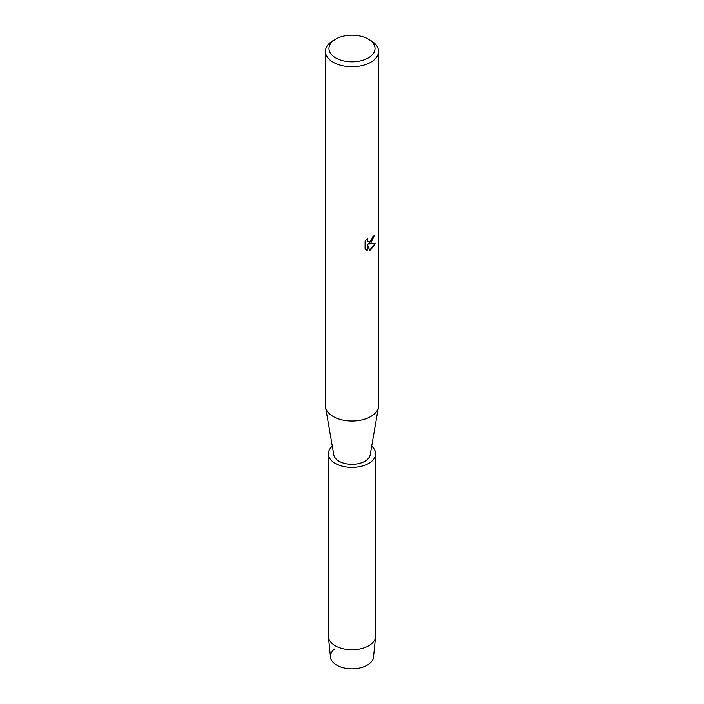 <?xml version="1.0" encoding="UTF-8"?>
<svg xmlns="http://www.w3.org/2000/svg" width="704" height="704" viewBox="0 0 704 704"><rect width="100%" height="100%" fill="white"/><g stroke="black" fill="none" stroke-linecap="round" stroke-linejoin="round"><path stroke-width="1.06" d="M371.712 446.213A23.637 13.649 180 0 1 375.637 453.737L375.637 636.099A23.637 13.649 180 0 1 375.593 636.9L373.525 657.087A21.569 12.452 180 0 1 367.25 665.157A21.569 12.452 180 0 1 337.858 665.755A21.569 12.452 180 0 1 334.761 648.877M368.298 39.098L370.797 40.542A26.585 15.347 180 0 1 378.585 51.401L378.585 405.671A26.585 15.347 180 0 1 378.453 407.194A26.585 15.347 180 0 1 370.797 416.522A26.585 15.347 180 0 1 343.059 420.121A26.585 15.347 180 0 1 325.547 407.194A26.585 15.347 180 0 1 325.415 405.671L325.415 51.401A26.585 15.347 180 0 1 333.203 40.542L335.702 39.098A23.047 13.306 180 0 1 368.298 39.098A23.047 13.306 180 0 1 368.298 57.913A23.047 13.306 180 0 1 335.702 57.913A23.047 13.306 180 0 1 335.702 39.098L333.203 40.542M378.453 407.194L370.225 454.793A18.313 10.578 180 0 1 364.954 461.217A18.313 10.578 180 0 1 345.84 463.698A18.313 10.578 180 0 1 333.775 454.793L325.547 407.194M370.797 243.162L368.518 244.033L375.144 243.646L370.797 249.806L369.679 250.281L367.224 244.112L367.224 250.36L365.086 249.102L365.086 241.393L367.55 238.242L367.215 239.774L368.13 241.595L370.797 241.094L372.794 236.738A26.585 15.347 0 0 0 374.282 235.541L370.797 243.162M378.585 51.401A26.585 15.347 180 0 1 370.797 62.251A26.585 15.347 180 0 1 341.827 65.578A26.585 15.347 180 0 1 325.415 51.401M374.202 235.62L368.518 244.033M368.095 241.578L367.374 240.83L367.382 238.418M366.054 249.876L367.145 250.307L367.224 244.112M369.653 250.219L375.03 243.672M375.593 636.9A23.637 13.649 180 0 1 368.711 645.744A23.637 13.649 180 0 1 343.605 648.85A23.637 13.649 180 0 1 328.407 636.9A23.637 13.649 180 0 1 328.363 636.099L328.363 453.737A23.637 13.649 180 0 1 332.288 446.213M367.25 665.157A21.569 12.452 180 0 1 344.335 667.999A21.569 12.452 180 0 1 330.475 657.087L328.407 636.9M375.637 453.737A23.637 13.649 180 0 1 368.711 463.39A23.637 13.649 180 0 1 342.954 466.347A23.637 13.649 180 0 1 328.363 453.737"/></g></svg>
